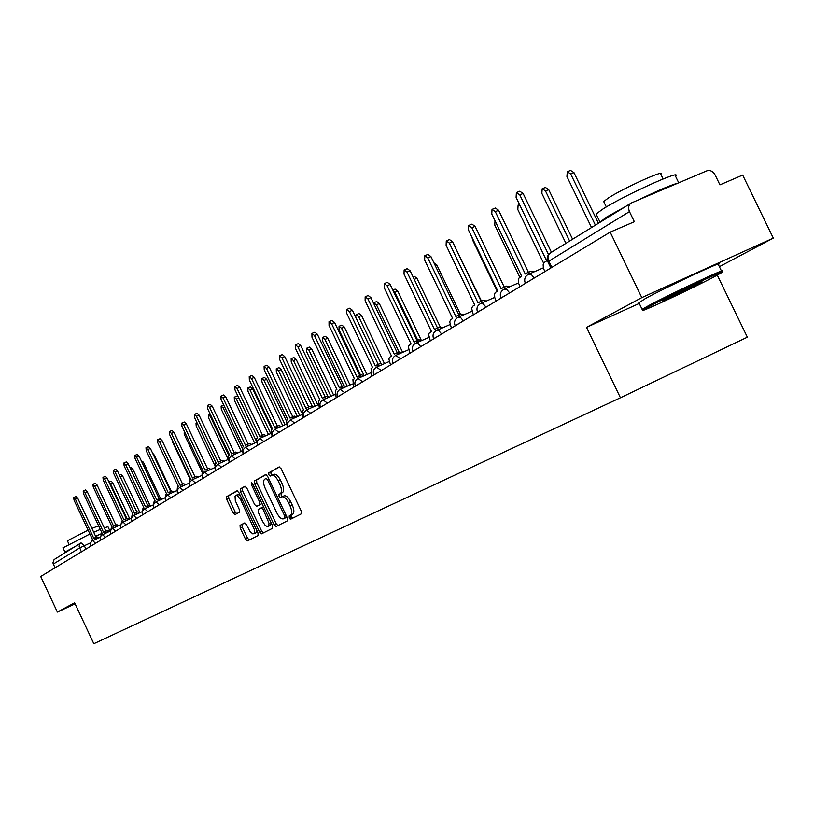 <?xml version="1.0" encoding="UTF-8"?>
<svg xmlns="http://www.w3.org/2000/svg" width="814" height="814" viewBox="0 0 814 814"><rect width="100%" height="100%" fill="white"/><g stroke="black" fill="none" stroke-linecap="round" stroke-linejoin="round"><path stroke-width="1.22" d="M289.275 517.887L290.73 519.169L301.302 513.858L301.19 510.999L281.156 468.762L279.08 466.961L268.762 472.812L268.854 474.806L270.289 476.058L271.662 475.284C273.748 474.745 275.946 476.648 278.246 481.023L279.904 484.513C281.848 489.133 281.99 492.175 280.311 493.64L278.978 494.352L279.06 496.337L280.504 497.598L281.848 496.886C283.974 496.337 286.192 498.27 288.512 502.676L290.171 506.176C292.114 510.785 292.246 513.797 290.557 515.231L289.194 515.913L289.275 517.887M282 496.815L284.015 495.889C286.121 495.35 288.339 497.283 290.659 501.678L292.318 505.168C294.261 509.778 294.393 512.8 292.694 514.224L291.331 514.916L291.412 516.89L292.664 518.192M279.548 466.941L270.909 471.835L271.001 473.829L272.1 475.091M271.856 475.203L273.809 474.308C275.905 473.758 278.093 475.671 280.403 480.036L282.051 483.526C284.005 488.146 284.137 491.188 282.458 492.653L281.115 493.365L281.206 495.35L282.387 496.642M240.059 525.335L240.222 528.011L245.492 539.163L247.425 540.923L258.099 535.561L257.946 532.865L238.878 492.572L236.945 490.842L226.526 496.733L226.699 499.43L233.069 512.891L234.981 514.631L239.458 512.21L239.296 509.513L235.307 500.732L235.053 496.255L235.989 495.39L237.393 495.736L240.547 499.491L254.548 530.006L254.456 533.099L252.859 533.923L250.04 531.593L246.5 524.735L244.556 522.985L240.059 525.335L242.124 524.379L242.277 527.055L247.548 538.196L249.267 540.008M719.362 266.687L773.3 238.105L641.798 297.619L586.538 327.35L620.441 397.771L93.824 643.711L74.623 602.787L57.377 612.067L40.7 576.485L610.174 232.122L634.35 221.713L629.456 211.599L547.863 261.762M641.798 297.619L610.174 232.122M274.064 524.715L276.099 526.516L287.484 520.797L287.352 517.999L267.633 476.383L265.598 474.603L254.487 480.891L254.64 483.699L274.064 524.715L276.18 523.728L277.971 525.579M272.548 528.306L261.538 533.842L259.554 532.051L240.445 491.697L240.283 488.939L244.851 486.355L246.825 488.105L254.629 504.578L256.624 506.349L259.727 504.68L259.574 501.912L251.404 484.656L251.312 482.702L252.696 483.933L272.415 525.549L272.548 528.306M773.3 238.105L742.673 175.081L719.922 184.87L715.14 175C712.952 171.276 710.195 169.882 706.857 170.838L631.298 202.971C628.55 204.894 627.94 207.763 629.456 211.599M717.287 275.142L747.344 337.179L620.441 397.771M57.377 612.067L75.112 603.825M55.016 567.836L52.91 562.901L54.09 559.594L80.79 543.04M290.222 515.435L291.748 518.65M586.538 327.35L639.275 303.418M266.056 474.582L256.613 479.934L256.766 482.733L276.18 523.728M289.977 518.894L289.753 517.663M286.945 517.134L284.869 518.111L284.788 516.147L267.501 479.67L266.076 478.429L264.692 479.202C263.064 480.677 263.217 483.699 265.14 488.247L276.892 513.034C279.182 517.399 281.379 519.322 283.465 518.823L286.945 517.134L283.465 518.823M245.299 486.334L242.379 487.993L242.541 490.74L261.64 531.084L263.39 532.905M258.72 505.382L261.996 503.561M262.729 521.693L265.059 525.193L267.114 526.556L268.762 525.702L268.976 523.178L263.237 509.635L261.223 507.855L258.119 509.513L258.262 512.26L262.729 521.693M268.101 526.465L270.197 525.488L271.133 522.853M263.543 506.827L261.274 507.834M244.861 522.944L242.124 524.379M253.815 533.852L255.891 532.875L256.786 530.413M240.15 495.268L237.78 494.546L235.806 495.451M237.373 490.832L228.602 495.797L228.775 498.494L235.134 511.945L236.691 513.705M595.4 225.152L570.706 173.982L567.297 171.774L566.92 176.526L591.534 227.533M567.541 171.673L570.553 170.441L573.972 172.639L598.412 223.29M516.625 192.501L519.749 191.229L523.127 193.488L551.444 252.299M548.534 254.609L519.77 194.861L516.391 192.592L516.096 197.385L546.672 260.887L544.2 262.454L543.141 264.743L543.406 268.091L544.861 271.611M569.637 241.066L545.492 190.954L542.185 188.777L541.859 193.396L565.934 243.355M542.409 188.685L545.4 187.454L548.707 189.631L572.608 239.224M520.004 205.494L518.101 205.067L517.826 209.574L543.63 263.187M530.728 273.311L527.462 272.67L525.284 273.992L495.299 211.63L492.022 209.381L491.778 214.041L521.672 276.211L519.006 278.032L518.304 279.935L518.579 283.191L520.014 286.64M492.246 209.29L495.329 208.028L498.606 210.266L528.408 272.252M527.889 272.507L530.748 271.245L534.015 271.896M506.44 288.176L503.266 287.505L501.18 288.777L471.845 227.686L468.671 225.468L468.467 229.996L497.71 290.903L495.156 292.643L494.495 294.495L494.78 297.67L496.184 301.048M468.874 225.386L471.927 224.125L475.101 226.343L504.263 287.067M503.652 287.342L506.501 286.101L509.686 286.772M650.376 305.932L643.498 309.819C636.131 314.662 691.249 288.929 713.563 277.126L721.153 272.894C730.148 267.267 672.089 294.353 650.376 305.932M642.704 309.544L642.114 309.3L649.124 305.342C671.296 293.488 730.687 265.771 721.682 271.469L721.326 272.405M666.391 298.636C677.279 292.837 705.84 279.507 701.709 282.143L697.974 284.228C686.853 290.13 658.841 303.205 662.881 300.6L666.391 298.636M596.591 214.998L596.113 214.001L602.686 209.167C623.921 195.492 683.526 168.518 675.498 176.17L678.713 182.804M599.572 222.568L606.522 217.114L625.925 206.298M604.049 202.269L603.683 201.506L608.465 197.934C623.789 187.973 666.432 168.722 660.826 174.277L663.095 178.968M638.959 302.757L645.736 298.321C667.836 286.335 727.248 258.679 718.314 264.509L721.489 271.072M673.616 294.953L690.425 286.864M639.244 199.572C658.17 190.405 671.011 184.951 677.777 183.191M62.993 547.863L89.927 534.004M65.995 552.167L65.049 552.248L66.209 551.383L74.339 547.018M67.369 540.781L88.115 530.148M91.931 528.459L98.596 525.773M93.722 532.285L100.315 529.415M104.243 527.818L107.987 526.77L109.524 530.026M494.993 220.716L494.759 225.102L519.861 277.32M472.018 237.383L472.608 240.008L497.191 291.219M456.176 249.298L481.481 301.109M483.15 302.432L480.057 301.719L478.062 302.94L449.348 243.091L446.276 240.893L446.113 245.309L474.725 304.985L472.547 306.359L471.652 308.455L473.331 314.865M446.459 240.822L449.481 239.57L452.564 241.758L481.105 301.272M480.423 301.577L483.251 300.335L486.345 301.048M460.795 316.117L457.783 315.374L455.871 316.544L427.757 257.875L424.776 255.708L424.654 260.012L452.665 318.508L450.58 319.831L449.725 321.866L451.394 328.134M424.949 255.637L427.94 254.385L430.921 256.563L458.872 314.896M458.119 315.242L460.928 314.011L463.939 314.743M439.316 329.253L436.385 328.49L434.544 329.609L407.02 272.079L404.12 269.933L404.029 274.135L431.471 331.491L429.222 333.048L428.663 334.747L430.311 340.893M404.283 269.861L407.234 268.63L410.134 270.777L437.515 327.991M436.701 328.368L439.489 327.136L442.419 327.9M433.923 262.82L436.792 264.886L460.439 314.214M418.671 341.88L415.822 341.097L414.051 342.175L387.077 285.745L384.259 283.618L384.198 287.708L411.101 343.986L408.933 345.482L408.394 347.14L410.032 353.154M384.401 283.547L387.332 282.326L390.15 284.452L416.982 340.588M416.117 340.974L418.874 339.753L421.733 340.547M412.963 276.699L414.153 276.19L416.921 278.246L440.232 326.943M398.809 354.029L396.031 353.225L394.332 354.263L367.887 298.88L365.15 296.774L365.12 300.773L391.483 356.003L389.397 357.448L388.899 359.066L390.517 364.947M365.283 296.723L368.172 295.502L370.909 297.609L397.222 352.696M396.306 353.113L399.043 351.902L401.831 352.706M417.755 340.242L394.861 292.348L392.938 290.283M392.816 290.038L395.085 289.092L397.781 291.117L421.225 340.15M379.69 365.73L376.974 364.896L375.346 365.903L349.409 311.538L346.744 309.452L346.744 313.359L372.598 367.582L371.062 368.528L371.723 376.312M346.876 309.401L349.725 308.191L352.391 310.276L378.205 364.367M377.238 364.794L379.955 363.593L382.672 364.418M398.982 351.933L376.444 304.751L373.504 303.022M373.941 302.686L376.699 301.526L379.324 303.53L402.645 352.35M361.263 376.994L358.628 376.149L357.051 377.116L331.603 323.728L329.009 321.672L329.039 325.488L354.405 378.734L352.92 379.639L353.612 387.271M329.131 321.622L331.959 320.421L334.554 322.476L359.869 375.6M358.872 376.048L361.558 374.857L364.204 375.702M380.993 363.471L358.679 316.707L356.125 314.713L355.647 317.084M356.237 314.672L358.964 313.512L361.518 315.506L384.483 363.624M343.508 387.851L340.924 386.996L339.407 387.922L314.438 335.48L311.915 333.445L311.955 337.179L336.864 389.489L335.429 390.364L336.141 397.832M312.027 333.394L314.815 332.214L317.348 334.249L342.195 386.436M341.158 386.904L343.823 385.724L346.398 386.579M364.102 375.61L341.524 328.256L339.041 326.282L339.051 329.914L360.663 375.254M339.143 326.231L341.839 325.091L344.332 327.055L366.951 374.491M326.373 398.331L323.85 397.456L322.395 398.351L297.873 346.825L295.411 344.81L295.482 348.463L319.933 399.857L318.549 400.712L319.281 408.028M295.523 344.77L298.28 343.589L300.742 345.604L325.142 396.886M324.074 397.374L326.709 396.204L329.232 397.069M347.252 386.202L324.969 339.397L322.537 337.454L322.568 341.015L343.854 385.704M322.639 337.403L325.305 336.274L327.737 338.217L350.01 384.981M309.829 408.445L307.377 407.56L305.962 408.425L281.888 357.773L279.487 355.779L279.578 359.361L303.581 409.88L302.248 410.704L303.012 417.867M279.589 355.738L282.316 354.578L284.717 356.573L308.679 406.98M307.58 407.478L310.195 406.318L312.647 407.193M330.922 396.326L308.954 350.173L306.593 348.25L306.644 351.729L327.777 396.143M306.685 348.209L309.32 347.079L311.691 349.002L333.638 395.126M293.854 418.213L291.453 417.317L290.089 418.152L266.443 368.355L264.102 366.381L264.204 369.882L287.79 419.556L286.497 420.35L287.281 427.381M264.194 366.341L266.89 365.191L269.231 367.165L292.775 416.737M291.646 417.246L294.23 416.086L296.632 416.982M315.12 406.105L293.478 360.592L291.168 358.679L291.239 362.098L312.678 407.183M291.259 358.648L293.864 357.529L296.184 359.432L317.806 404.914M278.408 427.655L276.068 426.75L274.745 427.554L251.506 378.581L249.226 376.628L249.349 380.057L272.527 428.917L271.276 429.68L272.079 436.569M249.308 376.587L251.974 375.447L254.263 377.401L277.401 426.16M276.251 426.678L278.815 425.529L281.156 426.434M299.837 415.557L278.51 370.675L276.251 368.783L276.343 372.13L297.476 416.605M276.333 368.742L278.917 367.643L281.176 369.525L301.485 412.271M263.471 436.782L261.182 435.866L259.91 436.65L237.067 388.471L234.839 386.538L234.981 389.896L257.763 437.963L256.552 438.705L257.366 445.462M234.92 386.508L237.556 385.368L239.784 387.301L262.535 435.276M261.355 435.805L263.899 434.666L266.188 435.582M292.002 518.528L290.476 515.313M285.042 424.715L264.011 380.433L261.813 378.561L261.915 381.837L282.753 425.732M261.884 378.52L264.438 377.431L266.646 379.293L286.243 420.573M249.023 445.614L246.784 444.698L245.553 445.451L223.097 398.036L220.909 396.133L221.072 399.42L243.478 446.723L242.307 447.435L243.05 453.886M220.991 396.092L223.596 394.973L225.773 396.886L248.148 444.088M246.947 444.627L249.46 443.508L251.699 444.424M290.567 519.2L289.835 515.618M286.213 516.229L286.07 515.547M270.706 433.567L249.979 389.875L247.822 388.024L247.944 391.249L268.488 434.554M247.894 387.993L250.417 386.904L252.574 388.756L271.835 429.344M235.032 454.161L232.845 453.235L231.654 453.968L209.564 407.305L207.438 405.413L207.601 408.648L229.64 455.199L228.51 455.891L228.642 460.887M207.509 405.382L210.083 404.273L212.21 406.166L234.218 452.625M232.997 453.174L235.49 452.065L237.678 452.991M255.881 440.191L236.375 399.033L234.269 397.201L234.401 400.366L254.66 443.111M234.34 397.171L236.833 396.092L238.268 396.835M221.489 462.444L219.342 461.518L218.193 462.22L196.459 416.28L194.373 414.407L194.556 417.582L216.239 463.41L215.14 464.092L215.069 468.386M194.444 414.377L196.988 413.278L199.074 415.15L220.726 460.897M219.495 461.457L221.957 460.348L224.094 461.284M242.033 447.69L223.189 407.916L221.123 406.094L221.276 409.198L241.259 451.394M221.194 406.074L223.708 404.985M208.353 470.472L206.257 469.536L205.138 470.217L183.75 424.979L181.715 423.127L181.919 426.241L203.256 471.377L202.187 472.028L201.994 475.814M181.787 423.097L184.3 422.008L186.345 423.86L207.641 468.915M206.4 469.475L208.842 468.386L210.938 469.322M228.917 455.647L210.388 416.524L208.374 414.723L208.537 417.775L228.032 458.954M195.625 478.256L193.579 477.309L192.491 477.971L171.439 433.414L169.444 431.583L169.658 434.635L190.659 479.1L189.621 479.731L189.357 483.119M169.505 431.552L171.998 430.474L173.993 432.305L194.963 476.689M193.712 477.258L196.123 476.17L198.168 477.116M216.219 463.431L197.985 424.877L196.011 423.097L196.184 426.088L214.601 465.028M183.272 485.795L181.268 484.849L180.22 485.49L159.493 441.595L157.54 439.784L157.753 442.785L178.439 486.589L177.432 487.199L177.126 490.262M157.601 439.753L160.063 438.685L162.017 440.496L182.662 484.228M181.39 484.798L183.781 483.73L185.796 484.666M184.249 431.186L184.188 434.167L202.106 472.089M171.286 493.121L169.322 492.175L168.305 492.796L147.894 449.542L145.981 447.741L146.215 450.691L166.575 493.854L165.608 494.454L165.273 497.252M146.042 447.72L148.474 446.662L150.387 448.453L170.726 491.544M169.444 492.124L171.815 491.056L173.779 492.002M172.029 439.662L172.527 442.012L190.181 479.385M159.656 500.234L157.733 499.277L156.736 499.888L136.63 457.244L134.768 455.474L135.002 458.363L155.067 500.915L154.121 501.495L153.765 504.07M134.819 455.443L137.23 454.395L139.102 456.176L159.127 498.646M157.845 499.236L160.185 498.178L162.108 499.124M148.352 507.132L146.469 506.186L145.502 506.766L125.692 464.733L123.86 462.983L124.115 465.822L143.875 507.773L142.959 508.333L142.603 510.724M123.86 462.983L126.302 461.914L128.134 463.675L147.873 505.555M146.581 506.135L148.901 505.097L150.783 506.043M152.625 453.184L154.161 454.934L171.316 491.28M137.373 513.848L135.521 512.891L134.585 513.461L115.069 472.018L113.268 470.278L113.522 473.076L133.008 514.428L132.112 514.977L131.756 517.205M113.268 470.278L115.68 469.22L117.47 470.96L136.925 512.26M135.623 512.851L137.922 511.813L139.774 512.759M141.209 460.653L143.396 462.179L160.348 498.117M126.699 520.37L124.888 519.413L123.972 519.963L104.731 479.09L102.971 477.37L103.236 480.118L122.436 520.909L121.571 521.438L121.215 523.534M102.971 477.37L105.352 476.332L107.112 478.052L126.292 518.783M124.98 519.373L127.259 518.345L129.07 519.291M130.159 467.989L131.156 467.551L132.906 469.22L149.888 505.25M116.31 526.709L114.54 525.752L113.655 526.292L94.689 485.978L92.959 484.269L93.223 486.976L112.159 527.207L111.315 527.726L110.958 529.7M92.959 484.269L95.309 483.241L97.039 484.941L115.944 525.122M114.632 525.712L116.88 524.694L118.661 525.651M136.976 512.24L120.024 476.373M119.424 475.111L120.991 474.42L122.71 476.088L139.947 512.688M106.217 532.875L104.467 531.918L103.612 532.448L84.91 492.674L83.211 490.984L83.486 493.64L102.157 533.343L101.333 533.842L100.987 535.714M83.211 490.984L85.541 489.957L87.23 491.646L105.881 531.288M104.558 531.888L106.787 530.881L108.537 531.827M126.882 518.518L110.511 483.76L109.005 482.071M108.995 482.041L111.091 481.115L112.78 482.763L129.823 518.956M96.388 538.878L94.678 537.922L93.844 538.441L75.387 499.186L73.728 497.517L74.013 500.132L92.42 539.306L91.28 541.585M73.728 497.517L76.028 496.499L77.696 498.178L96.083 537.291M94.76 537.891L96.968 536.894L98.677 537.84M90.507 542.867L79.548 548.005L53.266 564.092M85.908 549.145L84.28 545.675L81.054 542.867L79.63 544.312L79.151 546.347L81.369 551.892M95.614 536.294L102.096 533.374L95.614 536.294M107.509 530.942L110.918 529.405L107.499 530.932M531.145 279.904L525.335 283.252M528.398 274.338L531.45 274.674L534.299 278.001M506.562 294.78L500.946 297.995M482.997 309.025L477.574 312.128M460.398 322.69L455.148 325.681M438.695 335.816L433.608 338.705M417.847 348.423L412.912 351.221M397.792 360.551L392.999 363.248M378.49 372.222L373.84 374.837M359.91 383.465L355.392 385.989M341.992 394.291L337.607 396.744M324.725 404.741L320.451 407.112M308.048 414.814L303.897 417.124M291.961 424.552L287.902 426.79M276.404 433.954L272.456 436.131M261.375 443.05L257.519 445.166M246.825 451.841L243.071 453.907M232.753 460.348L229.09 462.362M219.129 468.589L215.547 470.553M205.922 476.577L202.503 478.642M193.132 484.31L189.784 486.334M180.718 491.819L177.371 493.64M168.671 499.104L165.476 501.037M156.99 506.166L153.785 507.905M145.635 513.034L142.572 514.886M134.615 519.698L131.532 521.357M123.901 526.18L120.96 527.96M113.482 532.478L110.521 534.065M103.347 538.603L100.519 540.313M93.488 544.566L90.639 546.092M503.947 289.275L506.888 289.631L509.656 292.898M480.514 303.591L483.343 303.968L486.039 307.183M458.028 317.338L460.765 317.725L463.38 320.889M436.436 330.525L439.072 330.932L441.626 334.045M415.689 343.203L418.233 343.62L420.726 346.683M395.726 355.392L400.62 358.842M376.526 367.124L381.278 370.543M358.028 378.429L362.637 381.807M340.191 389.326L344.688 392.663M322.995 399.827L327.37 403.134M306.4 409.971L310.653 413.247M290.374 419.759L294.526 422.995M274.888 429.222L278.927 432.427M259.92 438.37L263.858 441.544M245.441 447.222L249.277 450.356M231.42 455.779L235.165 458.893M217.847 464.082L221.51 467.155M204.69 472.11L208.272 475.162M191.941 479.904L195.441 482.916M179.579 487.454L182.997 490.445M167.582 494.79L170.92 497.741M155.932 501.902L159.208 504.833M153.49 504.822L144.658 508.791L147.822 511.711M142.226 511.66L133.669 515.506L136.772 518.396M131.278 518.304L122.985 522.039L126.028 524.888M120.635 524.765L112.597 528.378L115.578 531.206M102.462 534.564L105.423 537.352M92.633 540.577L95.533 543.335M551.831 267.409L548.738 260.979C547.323 257.397 547.934 254.68 550.569 252.839L630.891 203.225M292.684 514.234L290.547 515.231L292.694 514.224M292.318 505.168L290.171 506.176M290.659 501.678L288.512 502.676M281.115 493.365L278.978 494.352M282.458 492.653L280.311 493.64M282.051 483.526L279.904 484.513M280.403 480.036L278.246 481.023M270.909 471.835L268.762 472.812M291.331 514.916L289.194 515.913L291.331 514.916M256.766 482.733L254.64 483.699M256.613 479.934L254.487 480.891M286.172 515.496L284.788 516.147M268.895 479.039L267.501 479.67M261.64 531.084L259.554 532.051M242.541 490.74L240.445 491.697M242.379 487.993L240.283 488.939M261.833 503.713L259.727 504.68M260.918 501.292L259.574 501.912M252.757 484.045L251.404 484.656M269.068 518.498L267.725 519.118M264.581 509.015L263.237 509.635M254.711 526.027L253.408 526.638M242.185 499.552L240.883 500.152M235.134 511.945L233.069 512.891M228.775 498.494L226.699 499.43M228.602 495.797L226.526 496.733M247.548 538.196L245.492 539.163M242.277 527.055L240.222 528.011M573.972 172.639L570.706 173.982M519.77 194.861L523.127 193.488M548.707 189.631L545.492 190.954M495.299 211.63L498.606 210.266M471.845 227.686L475.101 226.343M449.348 243.091L452.564 241.758M427.757 257.875L430.921 256.563M407.02 272.079L410.134 270.777M436.792 264.886L435.225 265.537M387.077 285.745L390.15 284.452M416.921 278.246L414.245 279.375M367.887 298.88L370.909 297.609M397.781 291.117L394.861 292.348M349.409 311.538L352.391 310.276M379.324 303.53L376.444 304.751M331.603 323.728L334.554 322.476M361.518 315.506L358.679 316.707M314.438 335.48L317.348 334.249M344.332 327.055L341.524 328.256M297.873 346.825L300.742 345.604M327.737 338.217L324.969 339.397M281.888 357.773L284.717 356.573M311.691 349.002L308.954 350.173M266.443 368.355L269.231 367.165M296.184 359.432L293.478 360.592M251.506 378.581L254.263 377.401M281.176 369.525L278.51 370.675M237.067 388.471L239.784 387.301M266.646 379.293L264.011 380.433M223.097 398.036L225.773 396.886M252.574 388.756L249.979 389.875M209.564 407.305L212.21 406.166M238.807 397.985L236.375 399.033M196.459 416.28L199.074 415.15M224.766 407.224L223.189 407.916M183.75 424.979L186.345 423.86M211.172 416.188L210.388 416.524M171.439 433.414L173.993 432.305M159.493 441.595L162.017 440.496M147.894 449.542L150.387 448.453M136.63 457.244L139.102 456.176M125.692 464.733L128.134 463.675M154.161 454.934L153.571 455.189M115.069 472.018L117.47 470.96M143.396 462.179L142.175 462.708M104.731 479.09L107.112 478.052M132.906 469.22L131.115 470.014M94.689 485.978L97.039 484.941M122.71 476.088L120.421 477.085M84.91 492.674L87.23 491.646M112.78 482.763L110.511 483.76M75.387 499.186L77.696 498.178M525.396 283.384L525.284 283.15C523.911 279.294 524.989 276.333 528.51 274.267M543.345 267.857L528.805 274.145M501.017 298.127L500.905 297.893C499.562 294.119 500.61 291.229 504.059 289.214M477.635 312.271L477.523 312.037C476.21 308.343 477.238 305.504 480.616 303.541M455.209 325.824L455.097 325.6C453.815 321.978 454.823 319.21 458.119 317.277M433.679 338.848L433.567 338.624C432.305 335.083 433.292 332.356 436.528 330.474M412.983 351.363L412.871 351.139C411.64 347.67 412.606 345.004 415.771 343.152M393.07 363.4L392.969 363.186C391.758 359.778 392.704 357.163 395.818 355.352M373.921 374.989L373.809 374.766C372.629 371.428 373.555 368.864 376.607 367.083M355.464 386.151L355.362 385.928C354.192 382.651 355.108 380.138 358.099 378.388M337.678 396.906L337.576 396.693C336.436 393.467 337.332 391.005 340.262 389.285M320.523 407.275L320.421 407.061C319.302 403.907 320.187 401.475 323.066 399.796M303.968 417.287L303.673 412.952L306.471 409.93M287.983 426.953L287.698 422.7L290.435 419.729M272.537 436.294L272.252 432.112L274.949 429.192M257.6 445.329L257.326 441.208L259.971 438.339M243.152 454.07L242.877 450.01L245.492 447.191M229.161 462.525L228.897 458.536L231.471 455.759M215.618 470.716L215.364 466.788L217.887 464.051M177.442 493.803L177.198 490.048L179.619 487.433M153.856 508.058L153.622 504.426L155.973 501.882M131.614 521.52L131.38 517.979L133.669 515.506M110.592 534.218L110.378 530.779L112.597 528.378M90.71 546.245L90.273 543.803L91.514 541.341L100.224 537.148M518.518 282.946L504.324 289.092M494.719 297.405L480.86 303.429M471.886 311.284L458.353 317.175M449.959 324.603L436.742 330.382M428.897 337.403L415.974 343.06M408.638 349.725L396.001 355.26M389.153 361.569L376.78 367.012M370.37 372.985L358.262 378.317M352.279 383.984L340.415 389.214M334.829 394.597L323.209 399.725M317.989 404.833L306.603 409.88M301.729 414.723L290.567 419.668M286.019 424.277L275.071 429.141M270.838 433.516L260.083 438.288M256.145 442.45L245.594 447.14M241.921 451.098L231.563 455.708M228.154 459.472L217.989 464.011M204.731 472.089L202.238 474.786L202.411 478.459M214.815 467.582L204.823 472.049M191.982 479.884L189.53 482.529L189.693 486.151M201.882 475.447L192.063 479.843M189.347 483.078L179.701 487.403M167.613 494.77L165.232 497.344L165.384 500.854M177.045 490.537L167.694 494.729M165.089 497.792L156.044 501.851M144.658 508.791L142.338 511.294L142.491 514.702M122.985 522.039L120.726 524.47L120.869 527.777M110.287 531.043L101.333 535.347L100.071 537.84L100.437 540.14M550.864 267.989L547.802 261.64C546.479 258.16 547.293 255.291 550.254 253.032M284.015 495.889L281.99 496.825M273.809 474.308L271.805 475.223M263.339 506.878L261.233 507.855M519.515 204.487L518.315 204.986M527.757 272.548L530.748 271.245M503.53 287.383L506.501 286.101M643.498 309.819L642.083 309.32L638.756 302.35M596.113 214.001L599.908 221.876M606.318 206.96L603.683 201.506M62.953 547.761L65.049 552.248M68.966 544.169L67.338 540.7M480.301 301.618L483.251 300.335M458.007 315.272L460.928 314.011M436.599 328.398L439.489 327.136M416.015 341.005L418.874 339.753M396.214 353.144L399.043 351.902M377.147 364.825L379.955 363.593M358.781 376.078L361.558 374.857M341.076 386.925L343.823 385.724M323.992 397.395L326.709 396.204M307.509 407.499L310.195 406.318M291.575 417.267L294.23 416.086M276.18 426.699L278.815 425.529M261.294 435.826L263.899 434.666M246.896 444.648L249.46 443.508M232.946 453.195L235.49 452.065M219.444 461.477L221.957 460.348M206.349 469.495L208.842 468.386M210.124 413.97L208.435 414.702M193.661 477.269L196.123 476.17M196.968 422.68L196.062 423.077M181.349 484.818L183.781 483.73M169.404 492.134L171.815 491.056M157.804 499.247L160.185 498.178M146.469 506.186L148.901 505.097M135.521 512.891L137.922 511.813M124.888 519.413L127.259 518.345M114.54 525.752L116.88 524.694M104.467 531.918L106.787 530.881M94.678 537.922L96.968 536.894"/></g></svg>
